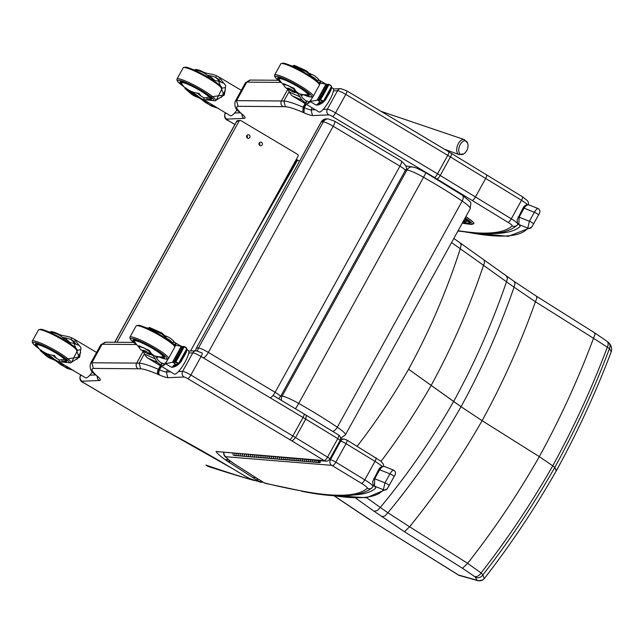 <?xml version="1.0" encoding="UTF-8"?>
<svg xmlns="http://www.w3.org/2000/svg" width="644" height="644" viewBox="0 0 644 644"><rect width="100%" height="100%" fill="white"/><g stroke="black" fill="none" stroke-linecap="round" stroke-linejoin="round"><path stroke-width="0.97" d="M299.516 161.25L297.641 160.082A11.133 1.497 31.9 0 1 296.876 159.607A11.117 1.481 29.8 0 1 296.812 159.567L296.353 159.301M234.899 124.461L228.741 120.806M249.671 80.106L245.396 82.875A51.576 7.213 28.9 0 1 246.773 82.142L250.274 80.065L278.248 80.267M281.098 82.4L246.773 82.142L236.565 100.649A51.576 7.213 -151.1 0 0 235.181 101.382C234.166 106.171 235.672 109.778 239.713 112.177L242.587 114.729A4.154 3.494 -48.4 0 0 243.352 115.22L239.761 112.225M287.739 89.452L281.38 100.979L236.565 100.649L238.063 106.316L282.829 106.646L281.122 104.57L280.913 102.283L281.38 100.979L283.899 101.06L285.348 106.727A44.267 6.19 28.9 0 1 302.905 112.338L303.388 112.547L304.008 107.596L303.083 107.194L302.905 112.338M303.388 112.547A7.116 0.998 -151.1 0 0 303.992 112.837L304.306 107.749A2.962 0.419 28.9 0 1 304.008 107.596L305.908 104.151M303.992 112.837A26.388 3.687 -151.1 0 0 312.485 115.566L311.052 109.899A22.234 3.107 28.9 0 1 304.306 107.749L306.198 104.32M289.156 91.537L283.899 101.06A48.413 6.77 -151.1 0 1 303.083 107.194L305.047 103.636M312.171 107.878L311.052 109.899L315.278 109.722M486.301 174.741A4.154 1.216 121.4 0 1 486.478 174.798L451.259 153.312A4.154 1.216 121.4 0 1 451.259 153.312A4.154 1.216 121.4 0 1 450.446 156.967L440.23 175.474A4.154 1.216 121.4 0 1 436.898 178.96L507.963 222.309A7.712 1.079 28.9 0 1 512.181 225.875A707.345 98.926 28.9 0 1 476.536 232.87A4.154 3.945 93.4 0 0 478.275 233.418C496.339 234.746 509.251 232.041 517.011 225.303A4.154 4.106 -133.2 0 1 512.181 225.875M556.231 470.804L554.742 467.496A11.858 1.699 -150.8 0 0 552.753 465.813L539.302 456.652L482.106 420.677L461.056 406.702L408.594 369.245A606.608 524.256 -75.2 0 0 460.275 248.753L461.16 244.809L460.106 242.893L483.338 259.46M611.18 351.664L609.466 348.589A5.933 5.265 -44.6 0 0 608.604 342.672L608.604 342.672A5.933 5.265 -44.6 0 0 608.508 342.576M556.44 470.579C577.483 432.301 595.797 392.574 611.381 351.415L611.381 351.415C612.162 348.146 611.236 345.232 608.604 342.672L606.922 341.231A5.933 4.001 -53.2 0 0 606.865 341.191M483.459 579.399A5.933 5.86 -127.5 0 1 483.241 579.576L484.401 578.417C510.845 544.454 534.858 508.51 556.432 470.587L554.742 467.496A808.848 699.046 -75.2 0 0 609.466 348.589L607.316 347.197A5.933 4.001 -53.2 0 0 606.922 341.231L594.581 332.819L594.959 334.558L593.51 338.285L535.43 301.738L536.887 298.011L536.508 296.256L594.581 332.819M484.264 578.562L482.863 574.923A808.848 699.046 104.8 0 0 554.742 467.496A11.858 1.699 -150.8 0 0 552.753 465.813A804.928 695.657 104.8 0 0 607.316 347.197L593.51 338.277M535.43 301.73L514.073 287.184L515.039 283.279L513.993 281.315M593.51 338.285A785.889 679.203 -75.2 0 1 539.302 456.652A785.889 679.203 104.8 0 1 467.633 563.323L409.568 526.752L404.44 531.727L462.513 568.29L467.633 563.323L481.044 572.959A5.933 4.001 126.8 0 1 474.467 576.436L475.481 577.29A5.933 5.265 135.4 0 0 482.863 574.923L481.044 572.959A804.928 695.657 -75.2 0 0 552.753 465.813L539.302 456.652L482.106 420.677L461.056 406.702A686.641 593.43 -75.2 0 0 514.073 287.184L506.49 281.822L507.456 278.321L506.329 275.914M506.506 281.782L483.491 265.304A5.933 3.59 -54.5 0 0 483.346 259.46A5.933 3.59 -54.5 0 0 483.274 259.411M483.491 265.304L460.275 248.753M460.291 248.721L451.533 242.611M506.49 281.822A675.524 583.818 -75.2 0 1 453.634 401.47L408.594 369.245A606.608 524.256 104.8 0 1 357.13 446.292M478.492 580.799A5.933 5.49 -81.6 0 1 478.315 580.775A5.933 5.49 -81.6 0 1 476.319 580.035L458.568 575.036A5.933 1.835 121.9 0 1 458.303 574.955A5.933 1.835 121.9 0 1 458.303 574.947A5.933 5.933 0 0 0 459.422 575.495A5.933 4.428 -70.1 0 1 459.414 575.495A5.933 4.428 -70.1 0 1 458.568 575.036L372.103 521.181L334.486 496.025M482.573 580.019L478.315 580.775L459.414 575.486A5.933 4.428 -70.1 0 0 459.534 575.535M409.56 526.752L387.897 512.761A686.641 593.43 104.8 0 0 461.056 406.702L453.634 401.47A675.524 583.818 104.8 0 1 380.306 507.408L377.271 510.611L374.067 511.256L404.44 531.727M371.846 521.101L369.889 519.748M458.303 574.947L372.103 521.181M483.241 579.576A5.933 5.86 -127.5 0 1 483.233 579.576A5.933 5.86 -127.5 0 1 476.761 580.003L476.319 580.035M380.306 507.408L387.897 512.761L384.879 515.989L381.739 516.665M380.282 507.44L366.702 497.731M405.664 169.71L406.992 169.927A5.933 5.466 -80.8 0 1 412.635 167.005L406.968 166.088A5.933 5.466 99.2 0 0 405.841 166.031M467.117 220.932A2.962 0.419 -151.1 0 0 467.174 220.892A2.962 0.419 -151.1 0 0 465.91 219.773L464.606 218.928M473.855 223.637A16.301 2.278 -151.1 0 0 473.887 223.589A16.301 2.278 -151.1 0 0 465.829 216.714M190.527 351.004L298.003 156.307A1.481 1.433 -92.3 0 0 297.472 154.278L240.969 120.661A1.481 1.433 -92.3 0 0 240.196 120.468L237.958 120.557A1.481 1.433 87.7 0 0 236.775 121.297L239.013 121.209A1.481 1.433 -92.3 0 1 240.196 120.468M239.013 121.209L116.983 342.27M259.838 145.496A1.811 1.747 -92.3 0 1 260.635 142.123A1.811 1.747 -92.3 0 1 262.446 143.862A1.811 1.747 -92.3 0 1 259.838 145.496M247.425 138.106A1.811 1.747 -92.3 0 1 248.214 134.733A1.811 1.747 -92.3 0 1 250.033 136.472A1.811 1.747 -92.3 0 1 247.425 138.106M259.347 142.791A1.811 1.747 -92.3 0 1 259.435 145.166M246.926 135.409A1.811 1.747 -92.3 0 1 247.022 137.776M340.056 440.528A4.154 0.58 -151.1 0 0 337.77 438.628L327.555 457.135A4.154 0.58 28.9 0 1 329.841 459.027L340.056 440.528A4.154 4.154 0 0 0 338.583 434.982A4.154 1.216 121.4 0 1 337.77 438.628L305.739 419.091L306.343 415.364M338.406 434.925A4.154 1.216 121.4 0 1 338.583 434.982L304.048 413.915A4.154 0.982 -59.1 0 1 303.05 417.465A38.543 5.394 28.9 0 1 305.739 419.091L295.524 437.598A38.543 5.394 -151.1 0 0 292.843 435.972A4.154 0.982 120.9 0 1 289.711 439.578A34.39 4.806 28.9 0 1 292.151 441.06L295.524 437.598L327.555 457.135A4.154 1.216 121.4 0 1 324.222 460.621L216.038 451.5A35.275 4.935 -151.1 0 0 225.481 459.856A11.962 1.674 -151.1 0 0 225.899 460.17A12.22 1.707 -151.1 0 0 227.831 461.498L229.884 460.774M216.038 451.5L325.856 461.16A4.154 3.92 -85.2 0 1 324.222 460.621L292.151 441.06M258.172 479.176L256.908 480.022L259.556 481.72A4.154 1.755 -57.3 0 0 261.295 481.044M230.463 461.217L228.604 462.006L253.173 477.759L254.919 477.091M228.121 459.381L225.481 459.856M253.173 477.759A12.486 1.747 -151.1 0 0 253.398 477.904L255.113 477.22M260.514 482.139L258.759 481.511A945.078 132.173 28.9 0 0 259.556 481.72A4.154 3.623 104.3 0 0 260.514 482.139A4.154 4.154 0 0 0 262.873 482.05M80.878 375.009L80.581 375.549A7.414 1.038 -151.1 0 0 80.299 375.661C79.196 379.276 80.468 381.723 84.106 383.019L140.054 416.249L84.042 382.93M161.209 366.275L157.812 371.677A4.154 3.397 130.5 0 1 158.384 369.326A48.413 6.77 -151.1 0 0 139.193 363.184L136.689 363.103L143.04 351.592L136.665 363.103A4.154 3.977 90.4 0 0 138.13 368.771L140.65 368.851L139.193 363.184L144.449 353.669M104.972 342.23L100.697 344.999A51.576 7.213 28.9 0 1 102.074 344.266L105.576 342.189L133.541 342.399M84.219 383.035A3.26 0.459 28.9 0 1 82.07 381.216L99.281 380.507A26.388 3.687 -151.1 0 0 98.822 377.505A4.154 0.58 -151.1 0 0 98.653 377.344L95.014 374.301C90.973 371.902 89.46 368.304 90.482 363.506A51.576 7.213 -151.1 0 1 91.859 362.773L93.364 368.44L138.13 368.771A4.154 3.961 -88.1 0 1 136.689 363.103A4.154 0.58 -151.1 0 0 136.665 363.103L91.859 362.773L102.074 344.266L136.399 344.524M140.65 368.851A44.267 6.19 28.9 0 1 158.191 374.462A4.154 0.58 -151.1 0 0 158.577 374.623L157.925 371.902M161.499 366.452L158.505 371.177M167.786 377.69L166.353 372.023A22.234 3.107 28.9 0 1 159.607 369.873A4.154 2.592 112.4 0 0 159.696 375.13A26.388 3.687 -151.1 0 0 167.786 377.69L184.12 377.022A3.26 0.459 28.9 0 1 187.742 378.632L289.711 439.578M259.733 481.937L250.025 478.693A7.712 1.079 28.9 0 1 245.235 476.166L231.679 468.099L245.098 476.133A4.154 0.926 -59.3 0 0 245.235 476.166M231.679 468.099A206.998 28.948 -151.1 0 0 176.657 436.761L176.738 436.801M167.472 370.002L166.353 372.023L170.58 371.846M339.734 441.116L340.628 441.188L330.412 459.687A4.154 3.928 94.6 0 0 331.813 465.354L225.843 456.733A4.154 4.009 150.8 0 1 224.201 455.163C223.701 455.437 226.036 457.634 231.212 461.764L231.59 461.949A24.013 3.357 28.9 0 1 225.843 456.733A4.154 3.928 -85.4 0 1 223.943 452.563M231.268 461.796L232.935 462.875A6.247 0.869 -151.1 0 0 231.59 461.949M264.048 482.807A4.154 4.154 0 0 0 265.288 483.338L265.288 483.338A4.154 3.647 -76.1 0 1 264.298 482.903A4.154 1.747 -57.3 0 1 264.048 482.807L260.909 480.738A6.569 0.918 -151.1 0 0 259.299 479.756L258.872 479.539M259.299 479.756L258.027 479.08M258.816 479.506L233.152 463.133M233.49 463.302L232.895 462.956M233.329 463.197L232.395 462.569M331.813 465.354L361.461 483.338A10.674 1.489 28.9 0 1 367.305 488.273A710.308 99.345 28.9 0 1 300.233 490.704L265.288 483.338M320.31 101.897L317.935 103.475L318.836 104.014L315.963 104.996L310.191 101.559L317.13 100.198L318.434 100.593M306.922 100.899L305.956 102.646L306.922 100.899L308.766 101.994A11.793 2.624 -59.3 0 0 311.414 99.329L310.191 101.559M310.167 101.583A13.709 3.051 120.7 0 1 307.8 103.748L305.956 102.646M307.8 103.748L308.766 101.994M317.122 105.125L315.963 104.996M327.168 84.436L320.382 83.076A13.709 3.051 120.7 0 0 320.35 81.015L318.289 79.816L318.595 79.268L315.713 76.684A32.788 16.889 114 0 0 313.37 75.155A32.788 16.889 114 0 0 312.074 74.696A32.554 16.768 -66 0 1 310.786 74.245A32.554 16.768 -66 0 1 308.581 72.828A8.895 4.58 -66 0 1 308.267 72.514A27.298 14.063 114 0 0 305.465 70.357A27.298 14.063 114 0 0 304.338 69.963L293.897 65.302A27.298 14.063 -66 0 1 295.024 65.696L305.465 70.357M331.708 87.584L333.085 88.405A13.709 3.051 120.7 0 1 333.536 89.315A13.709 3.051 120.7 0 1 327.683 103.394A13.709 3.051 120.7 0 1 319.062 111.975L292.143 95.795A32.788 16.889 -66 0 1 289.446 92.116A32.554 16.768 114 0 0 286.878 88.558A8.895 4.58 114 0 0 286.54 88.292A27.298 14.063 -66 0 1 283.328 84.445L287.981 85.41L293.769 89.105A27.298 14.063 114 0 0 296.989 92.953A8.895 4.58 -66 0 1 297.327 93.211A32.554 16.768 -66 0 1 299.895 96.769A32.788 16.889 114 0 0 302.591 100.456L292.143 95.795L304.387 103.08L305.473 103.04L302.591 100.456M305.779 102.485L305.473 103.04M319.408 84.066A11.793 2.624 -59.3 0 0 319.384 82.77L320.35 81.015M319.496 84.694L320.382 83.076M317.484 81.442L318.369 79.84M319.384 82.77L317.983 81.941M326.097 83.962L317.13 100.198M312.863 96.697L311.414 99.329M300.265 94.048A34.47 17.758 -66 0 1 300.965 95.328A30.872 15.907 114 0 0 303.501 98.79L306.391 101.374L305.908 102.243M294.244 88.47L293.769 89.105M317.355 81.579L318.16 80.057L317.677 80.927L316.953 80.959M283.883 83.696L283.328 84.445M292.722 91.778L293.761 92.221M295.033 92.511L291.104 89.371L288.44 88.18L287.457 88.196L287.755 88.695M293.584 66.099L293.897 65.302M312.445 77.497A33.488 33.488 0 0 0 307.156 72.386A32.788 16.704 114.1 0 0 304.008 70.84L304.338 69.963M301.175 95.739L303.292 94.676M306.125 101.14A11.793 2.624 120.7 0 0 306.528 100.891L306.335 101.325M317.677 80.927L314.795 78.343A30.872 15.907 114 0 0 312.59 76.91A30.872 15.907 114 0 0 311.624 76.547M321.187 103.563L318.981 104.135L319.231 103.112M318.748 100.955L320.197 100.078L322.386 101.333L322.684 100.939L319.899 99.071A0.741 0.725 58.8 0 0 320.197 100.078L320.495 99.683A19.457 2.222 -60.2 0 0 328.77 84.686L331.064 85.628L328.867 84.372A0.741 0.741 0 0 0 328.44 84.275L328.44 84.275A0.741 0.733 85.1 0 0 327.86 84.646A0.741 0.419 25.3 0 1 328.77 84.686L328.875 84.372A0.741 0.733 85.1 0 0 328.44 84.275L326.862 84.734L318.466 99.949L318.748 100.955L320.857 102.533L319.174 103.99L319.046 103.443M324.278 100.955L331.773 87.367L331.322 86.843L323.674 100.706L324.278 100.955L322.386 101.333L320.72 102.855M331.757 87.399L331.056 85.628L331.773 87.367C331.209 90.289 328.714 94.821 324.27 100.955L324.254 100.979M319.174 103.99A4280.096 860.03 28.5 0 1 318.997 104.135L320.591 104.03L324.085 101.148M330.968 85.942L331.322 86.843M323.674 100.706L322.684 100.939M302.253 68.924A4.299 0.604 -151.1 0 0 299.887 67.87M304.008 70.84L293.382 66.074M294.904 92.535A4.299 0.604 28.9 0 1 290.573 90.651A4.299 0.604 28.9 0 1 287.562 88.309A4.299 0.604 28.9 0 1 291.619 89.862A4.299 0.604 28.9 0 1 295.089 92.462A4.299 0.604 28.9 0 1 294.904 92.535M283.714 83.929A32.788 17.138 -66.1 0 1 283.561 83.631L294.211 88.413A32.804 16.873 114 0 0 299.999 93.96A32.804 16.873 114 0 0 301.263 94.29A32.804 16.873 114 0 0 301.303 94.298A32.144 27.145 131.8 0 1 300.289 94.088M225.078 87.592L221.81 88.204M237.25 109.657A13.709 3.051 120.7 0 1 230.793 115.815A13.709 3.051 120.7 0 1 230.343 115.711L215.41 106.832M219.467 79.703L215.635 77.425L216.545 75.767L218.606 76.821L225.722 85.547L224.37 94.91L215.265 100.802L203.423 99.538L215.668 106.823L214.589 106.864L208.978 104.392A32.788 27.322 131.2 0 1 203.295 100.834A32.554 27.12 -48.8 0 0 197.861 97.389A8.895 7.414 -48.8 0 0 197.217 97.139A27.298 22.749 131.2 0 1 190.624 93.436L185.078 88.582A27.298 22.749 -48.8 0 0 191.662 92.285A8.895 7.414 131.2 0 1 192.306 92.535A32.554 27.12 131.2 0 1 197.74 95.98A32.788 27.322 -48.8 0 0 203.423 99.538L208.978 104.392M221.439 97.357L225.376 90.216M213.8 80.347A34.47 28.722 -48.8 0 0 214.943 80.532A30.872 25.72 131.2 0 1 221.182 82.279L222.792 82.996M216.545 75.767A32.788 27.322 -48.8 0 0 209.928 73.907A32.554 27.12 131.2 0 1 203.56 72.152A8.895 7.414 131.2 0 1 202.949 71.846A27.298 22.749 -48.8 0 0 195.647 69.431M221.182 82.279L215.635 77.425A30.872 25.72 -48.8 0 0 209.397 75.67A34.47 28.722 131.2 0 1 207.312 75.3M191.936 94.064L196.782 96.447C198.288 96.785 197.161 95.795 193.385 93.477L189.94 92.446M196.911 96.487L197.571 96.576M185.665 87.898L185.078 88.582M197.185 93.13A34.47 28.722 131.2 0 1 198.988 94.523A30.872 25.72 -48.8 0 0 204.341 97.872L203.423 99.538M215.635 77.425L217.624 78.471L223.79 95.014L204.341 97.872M211.361 105.994L209.348 104.755L210.773 105.181M211.667 106.139L217.495 108.071M218.187 108.256L214.573 106.856M214.476 107.017L212.423 105.914M192.17 92.953A4.299 0.604 28.9 0 1 194.826 94.354A4.299 0.604 28.9 0 1 195.406 94.716M197.434 96.318A4.299 0.604 28.9 0 1 197.458 96.479A4.299 0.604 28.9 0 1 193.401 94.926A4.299 0.604 28.9 0 1 189.932 92.325A4.299 0.604 28.9 0 1 190.246 92.269M185.367 88.204L185.48 87.745A32.804 27.386 -48.7 0 0 196.887 93.074A32.804 27.386 -48.7 0 0 199.149 93.38A32.144 17.195 113.8 0 0 201.596 96.423M214.814 81.514A33.488 33.488 0 0 0 211.924 78.447A32.144 17.13 113.8 0 0 208.535 76.386A32.788 27.483 -48.6 0 0 200.228 71.315A33.488 33.488 0 0 0 193.345 69.665M175.611 364.029L173.236 365.607L174.138 366.138M162.216 363.023L161.25 364.778L162.216 363.023L164.067 364.126A11.793 2.624 -59.3 0 0 166.715 361.453L165.468 363.715L172.431 362.322L173.727 362.725M165.468 363.715A13.709 3.051 120.7 0 1 163.101 365.873L161.25 364.778M163.101 365.873L164.067 364.126M172.415 367.249L171.256 367.12L165.492 363.691M182.461 346.569L175.683 345.208A13.709 3.051 120.7 0 0 175.643 343.147L173.59 341.948L173.896 341.392L171.006 338.808A32.788 16.889 114 0 0 168.672 337.287A32.788 16.889 114 0 0 167.376 336.828A32.554 16.768 -66 0 1 166.088 336.369A32.554 16.768 -66 0 1 163.874 334.952A8.895 4.58 -66 0 1 163.568 334.639A27.298 14.063 114 0 0 160.767 332.481A27.298 14.063 114 0 0 159.64 332.087L149.191 327.426A27.298 14.063 -66 0 1 150.318 327.828L160.767 332.481M187.002 349.716L188.386 350.537A13.709 3.051 120.7 0 1 188.837 351.439A13.709 3.051 120.7 0 1 182.977 365.526A13.709 3.051 120.7 0 1 174.363 374.1L147.444 357.927A32.788 16.889 -66 0 1 144.747 354.24A32.554 16.768 114 0 0 142.179 350.682A8.895 4.58 114 0 0 141.841 350.417A27.298 14.063 -66 0 1 138.621 346.577L143.282 347.535L149.07 351.23A27.298 14.063 114 0 0 152.282 355.077A8.895 4.58 -66 0 1 152.62 355.335A32.554 16.768 -66 0 1 155.188 358.901A32.788 16.889 114 0 0 157.885 362.58L147.444 357.927L159.688 365.204L160.775 365.164L157.885 362.58M161.081 364.609L160.775 365.164M174.701 346.198A11.793 2.624 -59.3 0 0 174.677 344.894L175.643 343.147M174.79 346.818L175.683 345.208M172.785 343.574L173.671 341.972M174.677 344.894L173.284 344.065M181.391 346.094L172.431 362.322M168.165 358.821L166.715 361.453M155.566 356.172A34.47 17.758 -66 0 1 156.267 357.452A30.872 15.907 114 0 0 158.802 360.922L161.692 363.506L161.209 364.367M149.537 350.602L149.07 351.23M172.648 343.703L173.461 342.181L172.978 343.051L172.254 343.083M139.185 345.82L138.621 346.577M148.023 353.902L149.054 354.345M150.326 354.635L146.405 351.495L143.741 350.304L142.751 350.328L143.057 350.819M148.877 328.223L149.191 327.426M167.738 339.63A33.488 33.488 0 0 0 162.457 334.51A32.788 16.704 114.1 0 0 159.31 332.964L159.64 332.087M156.476 357.871L158.585 356.808M161.427 363.264A11.793 2.624 120.7 0 0 161.829 363.015L161.628 363.449M172.978 343.051L170.088 340.467A30.872 15.907 114 0 0 167.891 339.034A30.872 15.907 114 0 0 166.917 338.672M176.488 365.687L174.266 366.243M174.049 363.079L175.49 362.202L177.688 363.458L177.986 363.063L175.2 361.204A0.741 0.725 58.8 0 0 175.49 362.202L175.796 361.807A19.457 2.222 -60.2 0 0 184.071 346.81L186.261 348.074L184.176 346.504A0.741 0.741 0 0 0 183.741 346.408L183.741 346.408A0.741 0.733 85.1 0 0 183.162 346.778A0.741 0.419 25.3 0 1 184.071 346.81L184.16 346.496A0.741 0.733 85.1 0 0 183.741 346.408L182.155 346.858L173.759 362.073L174.049 363.079L176.158 364.657L174.476 366.122L174.532 365.237M174.476 366.122A4280.096 860.03 28.5 0 1 174.299 366.259L174.347 365.567M179.579 363.079L187.058 349.531L186.615 348.976L178.968 362.83L179.579 363.079L177.688 363.458L176.013 364.995M174.162 366.195L175.893 366.162L179.386 363.272M187.058 349.531L186.358 347.752L187.066 349.499C186.51 352.413 184.007 356.945 179.571 363.087M186.261 348.074L186.615 348.976M178.968 362.83L177.986 363.063M157.555 331.048A4.299 0.604 -151.1 0 0 155.188 329.994M159.31 332.964L148.675 328.199M150.197 354.659A4.299 0.604 28.9 0 1 145.866 352.783A4.299 0.604 28.9 0 1 142.863 350.441A4.299 0.604 28.9 0 1 146.913 351.986A4.299 0.604 28.9 0 1 150.39 354.594A4.299 0.604 28.9 0 1 150.197 354.659M139.007 346.061A32.788 17.138 -66.1 0 1 138.854 345.756L149.513 350.545A32.804 16.873 114 0 0 155.293 356.084A32.804 16.873 114 0 0 156.564 356.414A32.804 16.873 114 0 0 156.605 356.422A32.144 27.145 131.8 0 1 155.59 356.213M80.371 349.716L77.103 350.336M92.551 371.789A13.709 3.051 120.7 0 1 86.095 377.939A13.709 3.051 120.7 0 1 85.644 377.843L70.711 368.956M74.76 341.835L70.929 339.549L71.846 337.891L73.907 338.953L81.023 347.671L79.663 357.034L70.558 362.926L58.725 361.662L70.969 368.948L69.882 368.988L64.271 366.517A32.788 27.322 131.2 0 1 58.588 362.958A32.554 27.12 -48.8 0 0 53.154 359.521A8.895 7.414 -48.8 0 0 52.518 359.272A27.298 22.749 131.2 0 1 45.925 355.56L40.371 350.706A27.298 22.749 -48.8 0 0 46.964 354.409A8.895 7.414 131.2 0 1 47.608 354.659A32.554 27.12 131.2 0 1 53.041 358.104A32.788 27.322 -48.8 0 0 58.725 361.662L64.271 366.517M76.733 359.481L80.669 352.349M69.093 342.471A34.47 28.722 -48.8 0 0 70.244 342.656A30.872 25.72 131.2 0 1 76.483 344.411L78.093 345.12M71.846 337.891A32.788 27.322 -48.8 0 0 65.221 336.031A32.554 27.12 131.2 0 1 58.862 334.276A8.895 7.414 131.2 0 1 58.25 333.97A27.298 22.749 -48.8 0 0 50.94 331.563M76.483 344.411L70.929 339.549A30.872 25.72 -48.8 0 0 64.698 337.802A34.47 28.722 131.2 0 1 62.605 337.424M47.229 356.188L52.075 358.579C53.589 358.917 52.454 357.919 48.686 355.609L45.241 354.578M52.204 358.619L52.872 358.7M40.958 350.022L40.371 350.706L40.95 350.014M52.486 355.255A34.47 28.722 131.2 0 1 54.289 356.647A30.872 25.72 -48.8 0 0 59.642 360.004L58.725 361.662M70.929 339.549L72.925 340.596L79.091 357.146L59.642 360.004M64.344 366.549A0.741 0.741 0 0 0 64.633 366.871L66.694 368.143L64.65 366.879L66.066 367.313M72.788 370.195L66.968 368.271M73.488 370.389L69.866 368.98M69.777 369.149L67.765 368.054M47.463 355.077A4.299 0.604 28.9 0 1 50.119 356.478A4.299 0.604 28.9 0 1 50.707 356.84M52.728 358.442A4.299 0.604 28.9 0 1 52.76 358.603A4.299 0.604 28.9 0 1 48.703 357.058A4.299 0.604 28.9 0 1 45.233 354.45A4.299 0.604 28.9 0 1 45.547 354.393M40.669 350.336L40.781 349.869A32.804 27.386 -48.7 0 0 52.188 355.206A32.804 27.386 -48.7 0 0 54.45 355.504A32.144 17.195 113.8 0 0 56.889 358.555M70.107 343.638A33.488 33.488 0 0 0 67.226 340.571A32.144 17.13 113.8 0 0 63.837 338.511A32.788 27.483 -48.6 0 0 55.529 333.447A33.488 33.488 0 0 0 48.646 331.789M538.432 208.801C537.788 207.851 536.428 209.002 534.351 212.254L529.384 221.246L527.798 228.073A2.962 2.938 37.7 0 0 531.558 227.316A2.962 2.938 37.7 0 0 531.566 227.316A2.962 2.938 37.7 0 0 531.606 227.252M491.147 233.555A714.462 99.925 -151.1 0 0 520.086 226.567A25.124 3.51 -151.1 0 0 518.903 224.531A2.962 2.697 136.9 0 1 518.162 223.991A2.962 2.697 136.9 0 1 518.162 223.983A2.962 2.697 136.9 0 1 518.042 223.846M531.807 226.946L533.562 223.911A2.962 0.419 28.9 0 1 533.562 223.911L538.529 214.919A2.962 0.419 28.9 0 0 538.529 214.911C540.493 212.126 540.364 210.008 538.159 208.576L529.03 204.937C526.583 204.285 524.602 205.291 523.089 207.956A2.962 0.419 -151.1 0 1 524.095 208.165C526.067 205.162 527.887 204.196 529.545 205.259M468.502 232.444A629.977 88.107 28.9 0 0 527.798 228.073L518.903 224.531L519.128 217.157A2.962 0.419 -151.1 0 0 518.122 216.956A2.962 0.419 -151.1 0 0 518.114 216.964M394.015 470.41C393.371 469.46 392.011 470.611 389.934 473.863L384.967 482.863L383.381 489.69A2.962 2.938 37.7 0 0 387.141 488.933A2.962 2.938 37.7 0 0 387.141 488.925A2.962 2.938 37.7 0 0 387.189 488.868M353.975 494.986A714.462 99.925 -151.1 0 0 375.669 488.176A25.124 3.51 -151.1 0 0 374.486 486.139A2.962 2.697 136.9 0 1 373.745 485.6L373.745 485.6A2.962 2.697 136.9 0 1 373.625 485.463M387.39 488.555L389.145 485.528A2.962 0.419 28.9 0 1 389.145 485.528L394.112 476.528C396.076 473.734 395.947 471.625 393.734 470.192M332.111 495.453A629.977 88.107 28.9 0 0 383.381 489.69L374.486 486.139L374.711 478.774A2.962 0.419 -151.1 0 0 373.705 478.564A2.962 0.419 -151.1 0 0 373.697 478.573M329.857 495.284L366.476 497.756L387.141 488.933L389.153 485.52A2.962 0.419 28.9 0 0 387.793 484.336A2.962 0.419 28.9 0 0 384.967 482.863L374.711 478.774L379.678 469.774C381.651 466.771 383.47 465.805 385.128 466.868M463.809 153.876A7.213 4.122 -70.5 0 1 463.012 154.319A7.213 4.122 -70.5 0 1 458.753 150.567A7.213 4.122 -70.5 0 1 462.344 141.833A7.213 4.122 -70.5 0 1 467.6 143.185L464.388 139.619A7.953 4.548 109.5 0 0 457.473 145.608A7.953 4.548 109.5 0 0 459.067 154.616L463.809 153.876A9.636 9.636 0 0 0 467.6 143.185M318.168 460.516A1.425 1.344 94.8 0 0 319.223 462.625L317.291 462.456A1.425 1.344 -85.2 0 1 316.236 460.347A1.425 1.344 94.8 0 0 317.291 462.456L315.359 462.295A1.425 1.344 -85.2 0 1 314.304 460.186A1.425 1.344 94.8 0 0 315.359 462.295L313.419 462.134A1.425 1.344 -85.2 0 1 312.372 460.025A1.425 1.344 94.8 0 0 313.419 462.134L311.487 461.973A1.425 1.344 -85.2 0 1 310.44 459.864A1.425 1.344 94.8 0 0 311.487 461.973L309.555 461.804A1.425 1.344 -85.2 0 1 308.508 459.695A1.425 1.344 94.8 0 0 309.555 461.804L307.623 461.643A1.425 1.344 -85.2 0 1 306.576 459.534A1.425 1.344 94.8 0 0 307.623 461.643L305.691 461.482A1.425 1.344 -85.2 0 1 304.644 459.373A1.425 1.344 94.8 0 0 305.691 461.482L303.759 461.321A1.425 1.344 -85.2 0 1 302.712 459.212A1.425 1.344 94.8 0 0 303.759 461.321L301.827 461.152A1.425 1.344 -85.2 0 1 300.78 459.043A1.425 1.344 94.8 0 0 301.827 461.152L299.895 460.991A1.425 1.344 -85.2 0 1 298.84 458.882A1.425 1.344 94.8 0 0 299.895 460.991L297.963 460.83A1.425 1.344 -85.2 0 1 296.908 458.721A1.425 1.344 94.8 0 0 297.963 460.83L296.031 460.669A1.425 1.344 -85.2 0 1 294.976 458.56A1.425 1.344 94.8 0 0 296.031 460.669L294.099 460.5A1.425 1.344 -85.2 0 1 293.044 458.391A1.425 1.344 94.8 0 0 294.099 460.5L292.159 460.339A1.425 1.344 -85.2 0 1 291.112 458.23A1.425 1.344 94.8 0 0 292.159 460.339L290.227 460.178A1.425 1.344 -85.2 0 1 289.18 458.069A1.425 1.344 94.8 0 0 290.227 460.178L288.295 460.017A1.425 1.344 -85.2 0 1 287.248 457.908A1.425 1.344 94.8 0 0 288.295 460.017L286.363 459.848A1.425 1.344 -85.2 0 1 285.316 457.739A1.425 1.344 94.8 0 0 286.363 459.848L284.431 459.687A1.425 1.344 -85.2 0 1 283.384 457.578A1.425 1.344 94.8 0 0 284.431 459.687L282.499 459.526A1.425 1.344 -85.2 0 1 281.452 457.417A1.425 1.344 94.8 0 0 282.499 459.526L280.567 459.365A1.425 1.344 -85.2 0 1 279.52 457.256A1.425 1.344 94.8 0 0 280.567 459.365L278.635 459.196A1.425 1.344 -85.2 0 1 277.58 457.087A1.425 1.344 94.8 0 0 278.635 459.196L276.703 459.035A1.425 1.344 -85.2 0 1 275.648 456.926A1.425 1.344 94.8 0 0 276.703 459.035L274.771 458.874A1.425 1.344 -85.2 0 1 273.716 456.765A1.425 1.344 94.8 0 0 274.771 458.874L272.839 458.713A1.425 1.344 -85.2 0 1 271.784 456.604A1.425 1.344 94.8 0 0 272.839 458.713L270.899 458.544A1.425 1.344 -85.2 0 1 269.852 456.435A1.425 1.344 94.8 0 0 270.899 458.544L268.967 458.383A1.425 1.344 -85.2 0 1 267.92 456.274A1.425 1.344 94.8 0 0 268.967 458.383L267.035 458.222A1.425 1.344 -85.2 0 1 265.988 456.113A1.425 1.344 94.8 0 0 267.035 458.222L265.103 458.061A1.425 1.344 -85.2 0 1 264.056 455.952A1.425 1.344 94.8 0 0 265.103 458.061L263.171 457.892A1.425 1.344 -85.2 0 1 262.124 455.783A1.425 1.344 94.8 0 0 263.171 457.892L261.239 457.731A1.425 1.344 -85.2 0 1 260.192 455.622A1.425 1.344 94.8 0 0 261.239 457.731L259.307 457.57A1.425 1.344 -85.2 0 1 258.26 455.461A1.425 1.344 94.8 0 0 259.307 457.57L257.375 457.409A1.425 1.344 -85.2 0 1 256.32 455.3A1.425 1.344 94.8 0 0 257.375 457.409L255.443 457.24A1.425 1.344 -85.2 0 1 254.388 455.131A1.425 1.344 94.8 0 0 255.443 457.24L253.511 457.079A1.425 1.344 -85.2 0 1 252.456 454.97A1.425 1.344 94.8 0 0 253.511 457.079L251.579 456.918A1.425 1.344 -85.2 0 1 250.524 454.809A1.425 1.344 94.8 0 0 251.579 456.918L249.639 456.757A1.425 1.344 -85.2 0 1 248.592 454.648A1.425 1.344 94.8 0 0 249.639 456.757L247.707 456.588A1.425 1.344 -85.2 0 1 246.66 454.479A1.425 1.344 94.8 0 0 247.707 456.588L245.775 456.427A1.425 1.344 -85.2 0 1 244.728 454.318A1.425 1.344 94.8 0 0 245.775 456.427L243.843 456.266A1.425 1.344 -85.2 0 1 242.796 454.157A1.425 1.344 94.8 0 0 243.843 456.266L241.911 456.105A1.425 1.344 -85.2 0 1 240.864 453.996A1.425 1.344 94.8 0 0 241.911 456.105L239.979 455.936A1.425 1.344 -85.2 0 1 238.932 453.827A1.425 1.344 94.8 0 0 239.979 455.936L238.047 455.775A1.425 1.344 -85.2 0 1 236.992 453.666A1.425 1.344 94.8 0 0 238.047 455.775L236.115 455.614A1.425 1.344 -85.2 0 1 235.06 453.505A1.425 1.344 94.8 0 0 236.115 455.614L234.183 455.453A1.425 1.344 -85.2 0 1 233.128 453.344M319.223 462.625A1.425 1.344 94.8 0 0 320.503 461.909M319.859 461.555L319.923 461.555A0.708 0.676 -85.2 0 1 318.683 461.354A0.708 0.676 -85.2 0 1 319.013 460.581M319.126 460.597A0.652 0.62 94.8 0 0 319.287 461.853A0.652 0.62 94.8 0 0 319.649 460.637M205.927 465.073L207.722 466.288A949.224 132.753 -151.1 0 0 254.251 480.529A714.462 99.925 -151.1 0 1 205.927 465.073M297.641 160.082L251.168 241.154M296.812 159.567L280.229 188.507M522.324 196.67L486.478 174.798A4.154 1.216 121.4 0 1 485.665 178.452L521.511 200.316A4.154 1.216 -58.6 0 0 522.324 196.67L527.565 200.775L528.483 202.691L528.442 204.76M518.05 223.854L517.011 225.303A4.154 4.106 -133.2 0 0 517.784 224.305A11.858 1.658 -151.1 0 0 517.832 224.241A11.858 1.658 -151.1 0 0 511.296 218.823L521.511 200.316A11.858 1.658 28.9 0 1 527.516 204.687M333.431 90.893L337.537 90.724A7.414 1.038 28.9 0 1 345.788 94.394L447.757 155.341A38.543 5.394 28.9 0 1 450.446 156.967L485.665 178.452L475.449 196.951A4.154 1.216 121.4 0 1 472.116 200.445M312.485 115.566L328.818 114.89A3.26 0.459 28.9 0 1 332.449 116.508L434.418 177.454A34.39 4.806 28.9 0 1 436.817 178.911A4.154 1.312 -58.4 0 0 440.23 175.474L511.296 218.823A4.154 1.216 121.4 0 1 507.963 222.309M458.085 230.737A945.078 132.173 28.9 0 0 476.536 232.87A4.154 3.928 94.6 0 0 478.234 233.418M282.829 106.646L285.348 106.727M240.542 112.724A47.431 6.633 28.9 0 1 238.063 106.316M228.918 120.911A3.26 0.459 28.9 0 1 226.777 119.092L243.987 118.383A26.388 3.687 -151.1 0 0 243.529 115.381A4.154 0.58 -151.1 0 0 243.352 115.22M225.585 112.877L225.279 113.425A7.414 1.038 -151.1 0 0 225.006 113.537L225.416 112.781M240.413 112.797L234.553 113.038M226.414 113.376L225.279 113.425A4.154 4.001 87.6 0 0 226.777 119.092M243.529 115.381A4.154 3.719 135.4 0 1 242.579 114.721L243.046 115.107M242.007 114.213A4.154 4.001 87.6 0 0 243.987 118.383M440.23 175.474A38.543 5.394 -151.1 0 0 437.542 173.84L335.572 112.893A7.414 1.038 -151.1 0 0 327.329 109.23L337.537 90.724A4.154 4.001 -92.4 0 1 340.845 88.647L346.778 90.844L448.747 151.791A4.154 0.982 -59.1 0 1 447.757 155.341L437.542 173.84A4.154 0.982 120.9 0 1 434.418 177.454M332.449 116.508A4.154 0.982 120.9 0 0 335.572 112.893L345.788 94.394A4.154 0.982 -59.1 0 0 346.778 90.844M450.446 156.967A4.154 1.312 -58.4 0 0 451.186 153.272L448.747 151.791M323.183 109.4L327.329 109.23A4.154 4.001 87.6 0 0 328.818 114.89M483.491 265.312A641.07 554.041 -75.2 0 1 431.182 385.37A641.07 554.041 104.8 0 1 381.039 461.337M535.43 301.738A715.154 618.063 -75.2 0 1 482.106 420.677A715.154 618.063 104.8 0 1 409.568 526.752M475.481 577.29L476.761 580.003M462.513 568.29L474.467 576.436M355.649 498.07L374.067 511.256M425.652 172.6L462.311 195.196A5.933 3.204 -55.9 0 1 462.151 201.065A98.081 13.717 28.9 0 0 423.559 177.277L298.719 403.426A17.791 2.487 -151.1 0 0 282.153 396.076L406.992 169.927A17.791 2.487 28.9 0 1 423.559 177.277A5.933 0.491 -60.4 0 0 425.652 172.6C412.232 165.621 416.596 168.47 412.635 167.005M332.69 431.383A5.933 3.204 124.1 0 0 337.311 427.214L462.151 201.065A23.715 3.317 28.9 0 1 470.249 208.704L345.409 434.853A23.715 3.317 -151.1 0 0 337.311 427.214A98.081 13.717 -151.1 0 0 298.719 403.426A5.933 0.491 119.6 0 1 295.371 408.731M281.492 400.439A5.933 5.466 99.2 0 1 282.153 396.076L280.881 395.867M321.251 121.966L321.3 121.877A5.933 5.699 -90.8 0 1 326.162 118.907L321.235 121.901L196.396 348.05L321.3 121.877L323.328 121.853L198.489 348.002L196.46 348.026A5.933 5.699 -90.8 0 0 195.704 350.787M197.732 350.964A5.933 5.699 -90.8 0 1 198.489 348.002A8.895 1.248 -151.1 0 1 208.35 352.397L333.19 126.256A5.933 1.401 -59.1 0 0 334.606 121.185L328.199 118.882L326.162 118.907M270.649 397.469A5.933 1.401 -59.1 0 0 275.117 392.309L399.956 166.16A8.895 1.248 28.9 0 1 405.301 170.491C407.829 168.744 406.517 165.613 401.373 161.089A5.933 1.401 -59.1 0 1 399.956 166.16L333.19 126.256A8.895 1.248 28.9 0 0 323.328 121.853A5.933 5.699 -90.8 0 1 328.199 118.882M203.882 357.565A5.933 1.401 -59.1 0 0 208.35 352.397L275.117 392.309A8.895 1.248 -151.1 0 1 280.462 396.64L278.578 398.7M463.302 221.294L465.789 221.625A1.183 1.103 -82.4 0 1 465.379 221.48L463.35 221.206M465.789 221.625L467.117 220.997A2.962 0.419 -151.1 0 0 465.854 219.878A1.183 0.523 122.9 0 1 464.751 220.779L465.379 221.48M463.889 220.224L464.751 220.779M465.91 219.773L464.549 219.032M469.476 221.721A11.858 1.658 28.9 0 1 469.057 221.697A1.183 1.103 97.6 0 0 469.444 223.307A13.041 1.827 -151.1 0 0 464.96 218.276L469.862 222.204L469.943 221.536M464.944 221.512A1.183 1.103 97.6 0 0 465.451 222.784L469.444 223.307M469.194 221.447L466.771 221.391M462.939 221.939A7.116 0.998 -151.1 0 0 465.451 222.784M465.121 217.994A15.118 2.117 28.9 0 1 471.11 224.337L463.664 223.347A15.118 2.117 28.9 0 1 462.328 223.057M463.664 223.347A1.183 1.103 97.6 0 0 464.074 223.5L471.521 224.49A1.183 1.103 -82.4 0 1 471.11 224.337M471.521 224.49L473.831 223.685A16.301 2.278 -151.1 0 0 465.773 216.811M465.854 219.741L466.2 219.121M114.801 342.254L236.775 121.297A4.444 0.62 28.9 0 0 236.606 121.37L114.672 342.254M158.577 374.623A4.154 0.58 -151.1 0 0 159.696 375.13M95.843 374.856A47.431 6.633 28.9 0 1 93.364 368.44M176.657 436.761A159.768 22.347 28.9 0 1 140.054 416.249M258.759 481.511A40.314 5.635 28.9 0 1 250.025 478.693M253.398 477.904A12.478 1.747 -151.1 0 0 256.908 480.022M227.831 461.498A12.84 1.795 -151.1 0 0 228.604 462.006M225.899 460.17L228.507 459.695M95.715 374.929L89.846 375.17M81.716 375.5L80.581 375.549A4.154 4.001 87.6 0 0 82.07 381.216M98.822 377.505A4.154 3.719 135.4 0 1 97.88 376.853A4.154 3.494 -48.4 0 0 98.653 377.344M97.3 376.338A4.154 4.001 87.6 0 0 99.281 380.507M188.732 353.017L192.838 352.848A4.154 4.001 -92.4 0 1 196.146 350.771L202.071 352.968A4.154 0.982 -59.1 0 1 201.081 356.518L303.05 417.465L292.843 435.972L190.865 375.017A4.154 0.982 120.9 0 1 187.742 378.632M178.485 371.524L182.622 371.355L192.838 352.848A7.414 1.038 28.9 0 1 201.081 356.518L190.865 375.017A7.414 1.038 -151.1 0 0 182.622 371.355A4.154 4.001 87.6 0 0 184.12 377.022M160.348 365.76L158.384 369.326A4.154 2.302 -66.5 0 0 158.191 374.462M300.233 490.704A945.078 132.173 28.9 0 1 264.298 482.903L260.909 480.738M346.85 440.021A4.154 1.216 -58.6 0 1 346.029 443.676L375.009 461.346L364.794 479.852L335.822 462.175L346.029 443.676A4.741 0.66 28.9 0 0 340.628 441.188A4.154 3.928 -85.4 0 1 344.347 439.119L346.85 440.021L380.668 461.032L383.293 464.05L383.719 466.328M332.489 465.668A4.154 1.216 121.4 0 0 335.822 462.175A4.741 0.66 -151.1 0 0 330.412 459.687L329.454 459.615M382.166 466.465A14.82 2.077 28.9 0 0 375.009 461.346A4.154 1.216 -58.6 0 0 375.822 457.699M367.305 488.273A4.154 4.106 -131.6 0 0 372.9 486.703A14.82 2.077 -151.1 0 0 372.965 486.623A14.82 2.077 -151.1 0 0 364.794 479.852A4.154 1.216 121.4 0 1 361.461 483.338M317.106 105.125L318.547 104.819L317.54 104.65M286.878 88.558L288.359 89.218M286.54 88.292L288.045 88.961M295.298 92.309L297.327 93.211M289.446 92.116L299.895 96.769M295.161 92.14L296.989 92.953M309.587 73.593L312.074 74.696M312.163 77.167L314.795 78.343M326.862 84.734L327.86 84.646A18.716 2.133 119.8 0 1 319.899 99.071L318.466 99.949M278.933 78.496A17.235 2.407 28.9 0 1 278.651 77.731M308.79 94.37A17.235 2.407 28.9 0 1 307.993 94.531M318.708 83.519A20.664 2.89 -151.1 0 0 301.972 71.106A20.664 2.89 -151.1 0 0 282.547 63.563M305.014 94.765A17.984 2.512 -151.1 0 0 305.006 90.868A17.984 2.512 -151.1 0 0 283.626 79.067A17.984 2.512 -151.1 0 0 280.325 81.136M281.5 82.649A20.664 2.89 28.9 0 1 278.216 76.604A20.664 2.89 28.9 0 1 301.118 87.737A20.664 2.89 28.9 0 1 310.77 96.882A20.664 2.89 28.9 0 1 303.107 94.579M280.881 63.708A22.065 3.083 28.9 0 1 301.593 71.79A22.065 3.083 28.9 0 1 319.464 85.008C318.2 83.825 325.727 83.696 293.068 66.574C280.977 61.623 284.576 63.732 282.998 63.144L280.881 63.708L274.529 75.211L274.779 76.636L276.228 78.496L281.557 82.714M319.464 85.008L313.121 96.511A22.065 3.083 -151.1 0 0 295.387 83.02A22.065 3.083 -151.1 0 0 274.529 75.211M308.452 93.871L306.922 94.845A16.293 2.278 28.9 0 1 306.866 94.845L306.922 94.845A16.293 2.278 28.9 0 0 294.389 84.694A16.293 2.278 28.9 0 0 279.271 79.606L279.061 78.101A16.68 2.335 -151.1 0 1 279.794 77.844M308.259 94.217A16.68 2.335 -151.1 0 0 308.082 93.46M209.397 75.67L214.943 80.532M191.662 92.285L192.637 93.13M192.306 92.535L193.385 93.477M196.251 96.294L197.217 97.139M196.79 96.463L197.861 97.389M197.74 95.98L203.295 100.834M214.758 107.129L209.332 104.739A0.741 0.741 0 0 1 209.05 104.425M211.16 98.387A17.235 2.407 28.9 0 1 210.363 98.548M181.302 82.504A17.235 2.407 28.9 0 1 181.02 81.74M207.384 98.782A17.984 2.512 -151.1 0 0 200.598 90.45A17.984 2.512 -151.1 0 0 183.17 82.086A17.984 2.512 -151.1 0 0 182.695 85.153M183.87 86.666A20.664 2.89 28.9 0 1 187.09 83.028A20.664 2.89 28.9 0 1 213.744 99.772M221.077 87.536A20.664 2.89 -151.1 0 0 204.341 75.115A20.664 2.89 -151.1 0 0 184.917 67.572M215.474 99.619A22.065 3.083 -151.1 0 0 202.16 89.564A22.065 3.083 -151.1 0 0 176.899 79.22L177.148 80.653L178.597 82.513L183.926 86.731M176.899 79.22L183.25 67.725A22.065 3.083 28.9 0 1 208.358 78.326A22.065 3.083 28.9 0 1 221.834 89.025L216.65 99.401M182.163 81.86A16.68 2.335 -151.1 0 0 181.431 82.11L181.64 83.623A16.293 2.278 28.9 0 1 199.994 90.554A16.293 2.278 28.9 0 1 209.236 98.854L210.628 98.234A16.68 2.335 -151.1 0 0 210.451 97.477M172.407 367.257L173.848 366.943L172.842 366.774L171.256 367.12M174.105 366.122L172.842 366.774M142.179 350.682L143.66 351.342M141.841 350.417L143.346 351.093M150.591 354.433L152.62 355.335M144.747 354.24L155.188 358.901M150.463 354.264L152.282 355.077M164.888 335.717L167.376 336.828M167.464 339.299L170.088 340.467M182.155 346.858L183.162 346.778A18.716 2.133 119.8 0 1 175.2 361.204L173.759 362.073M134.234 340.62A17.235 2.407 28.9 0 1 133.944 339.855M164.091 356.494A17.235 2.407 28.9 0 1 163.294 356.663M174.001 345.651A20.664 2.89 -151.1 0 0 157.273 333.23A20.664 2.89 -151.1 0 0 137.84 325.687M160.316 356.889A17.984 2.512 -151.1 0 0 160.308 353.001A17.984 2.512 -151.1 0 0 138.927 341.191A17.984 2.512 -151.1 0 0 135.626 343.26M136.802 344.782A20.664 2.89 28.9 0 1 133.517 338.736A20.664 2.89 28.9 0 1 156.412 349.869A20.664 2.89 28.9 0 1 166.072 359.014A20.664 2.89 28.9 0 1 158.4 356.704M136.182 325.832A22.065 3.083 28.9 0 1 156.886 333.914A22.065 3.083 28.9 0 1 174.766 347.132C173.502 345.957 181.02 345.828 148.37 328.706C136.278 323.747 139.877 325.856 138.299 325.268L136.182 325.832L129.83 337.335L130.08 338.768L131.529 340.628L136.858 344.846M174.766 347.132L168.414 358.636A22.065 3.083 -151.1 0 0 150.688 345.152A22.065 3.083 -151.1 0 0 129.83 337.335M163.753 355.995L162.216 356.969A16.293 2.278 28.9 0 1 162.167 356.969L162.216 356.969A16.293 2.278 28.9 0 0 149.69 346.818A16.293 2.278 28.9 0 0 134.572 341.731L134.363 340.225A16.68 2.335 -151.1 0 1 135.095 339.968M163.56 356.341A16.68 2.335 -151.1 0 0 163.383 355.585M64.698 337.802L70.244 342.656M46.964 354.409L47.93 355.263M47.608 354.659L48.686 355.609M51.544 358.418L52.518 359.272M52.092 358.587L53.154 359.521M53.041 358.104L58.588 362.958M70.059 369.254L66.694 368.143M66.461 360.511A17.235 2.407 28.9 0 1 65.664 360.672M36.603 344.637A17.235 2.407 28.9 0 1 36.314 343.872M62.685 360.906A17.984 2.512 -151.1 0 0 55.891 352.582A17.984 2.512 -151.1 0 0 38.463 344.21A17.984 2.512 -151.1 0 0 37.996 347.277M39.171 348.79A20.664 2.89 28.9 0 1 42.383 345.152A20.664 2.89 28.9 0 1 69.045 361.904M76.37 349.66A20.664 2.89 -151.1 0 0 59.642 337.239A20.664 2.89 -151.1 0 0 40.21 329.704M70.776 361.743A22.065 3.083 -151.1 0 0 57.461 351.688A22.065 3.083 -151.1 0 0 32.2 341.352L32.45 342.777L33.899 344.637L39.228 348.855M32.2 341.352L38.551 329.849A22.065 3.083 28.9 0 1 63.659 340.451A22.065 3.083 28.9 0 1 77.135 351.149L71.951 361.534M37.465 343.985A16.68 2.335 -151.1 0 0 36.732 344.242L36.941 345.748A16.293 2.278 28.9 0 1 55.295 352.687A16.293 2.278 28.9 0 1 64.537 360.986L65.93 360.358A16.68 2.335 -151.1 0 0 65.752 359.602M534.351 212.254A2.962 0.419 28.9 0 1 537.177 213.736A2.962 0.419 28.9 0 1 538.529 214.911L533.57 223.911A2.962 0.419 28.9 0 0 532.21 222.727A2.962 0.419 28.9 0 0 529.384 221.246L519.128 217.157L524.095 208.165L534.351 212.254M374.132 485.673L372.981 484.377L372.731 481.358L378.672 469.573A2.962 0.419 -151.1 0 1 379.678 469.774L389.934 473.863A2.962 0.419 28.9 0 1 392.76 475.344A2.962 0.419 28.9 0 1 394.112 476.528L389.153 485.512M457.932 231.019L478.186 233.41A4.154 4.154 0 0 0 478.275 233.418M225.006 113.537C223.903 117.144 225.167 119.599 228.813 120.895L234.875 124.501M333.463 88.953L340.845 88.647M245.396 82.875L235.181 101.382M483.346 259.468L514.049 281.356L536.508 296.256M453.843 238.433L460.122 242.909M334.3 496.001L369.423 519.531M462.311 195.196C473.847 204.856 470.402 200.678 470.249 208.704M345.409 434.853L340.966 438.049M195.647 350.795L196.396 348.05M401.373 161.089L334.606 121.185M280.462 396.64L405.301 170.491M462.311 223.09L464.074 223.5M236.606 121.37L237.958 120.557M325.856 461.16A4.154 4.154 0 0 0 329.841 459.027M80.717 374.913L80.299 375.661M95.062 374.349L98.339 377.231M188.764 351.077L196.146 350.771M273.072 395.408L304.048 413.915M100.697 344.999L90.482 363.506M245.098 476.133L250.363 478.903M231.542 468.067L139.933 416.225M260.659 480.633L259.307 479.812M232.661 462.803L257.978 479.047M231.929 462.175L232.677 462.819M223.718 452.547A4.154 4.154 0 0 0 224.201 455.163M340.563 438.806L344.347 439.119M301.432 491.179C336.643 498.416 360.173 497.281 372.047 487.782L373.617 485.455M318.547 104.819L319.851 104.32M318.377 79.663L325.542 83.921M309.12 73.263L313.37 75.155M322.266 103.112L324.576 100.786M324.64 100.794L325.55 99.667M325.639 99.691L331.129 89.749M328.875 84.372L331.064 85.628M278.683 77.61L278.554 77.747C279.416 78.407 275.68 75.461 289.776 81.844C298.518 86.312 304.636 90.208 308.138 93.525L308.87 94.274M313.121 96.511L311.02 97.075L303.026 94.563M293.897 66.163A33.488 33.488 0 0 0 290.975 65.648M279.271 79.606A33.488 33.488 0 0 0 283.577 84.944M301.263 94.29A33.488 33.488 0 0 0 306.866 94.845M218.606 76.821L241.291 90.321M185.053 88.558L185.649 87.89M211.24 98.29L200.566 90.45L184.273 82.464L181.053 81.627M183.25 67.725L185.367 67.153C186.945 67.741 183.347 65.632 195.438 70.59C228.097 87.713 220.57 87.842 221.834 89.025M181.64 83.623A33.488 33.488 0 0 0 185.295 88.284M206.418 98.701A33.488 33.488 0 0 0 209.236 98.854M173.848 366.943L175.152 366.452M173.679 341.787L180.835 346.045M164.413 335.387L168.672 337.287M177.559 365.245L179.869 362.91M179.934 362.926L180.851 361.799M180.94 361.815L186.43 351.882M184.168 346.496L186.366 347.76M133.984 339.734L133.855 339.871C134.717 340.539 130.974 337.593 145.077 343.968C153.811 348.436 159.937 352.332 163.439 355.649L164.172 356.398M168.414 358.636L166.321 359.199L158.319 356.696M149.191 328.287A33.488 33.488 0 0 0 146.277 327.78M134.572 341.731A33.488 33.488 0 0 0 138.879 347.076M156.564 356.414A33.488 33.488 0 0 0 162.167 356.969M73.907 338.953L96.592 352.445M66.541 360.415L55.867 352.574L39.574 344.588L36.354 343.751M38.551 329.849L40.669 329.285C42.246 329.873 38.648 327.756 50.739 332.715C83.39 349.837 75.863 349.966 77.135 351.149M36.941 345.748A33.488 33.488 0 0 0 40.596 350.408M61.719 360.825A33.488 33.488 0 0 0 64.537 360.986M466.039 232.146L508.261 236.348L531.558 227.316M518.549 224.064L517.398 222.768L517.148 219.749L523.089 207.956M531.566 227.316L533.57 223.911M393.717 470.176L384.613 466.554C382.166 465.902 380.185 466.908 378.672 469.573M444.36 149.167L459.067 154.616M381.111 111.364L464.388 139.619"/></g></svg>
